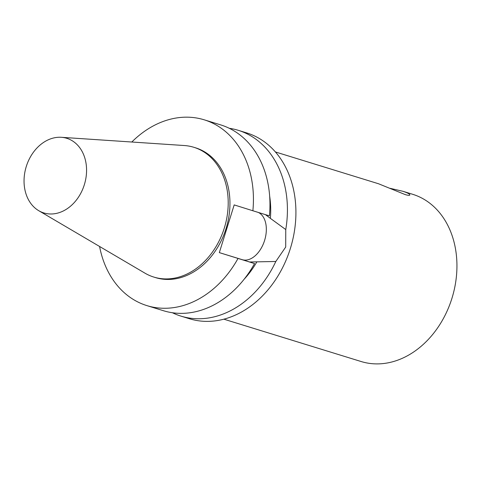 <?xml version="1.0" encoding="UTF-8"?>
<svg xmlns="http://www.w3.org/2000/svg" width="481" height="481" viewBox="0 0 481 481"><rect width="100%" height="100%" fill="white"/><g stroke="black" fill="none" stroke-linecap="round" stroke-linejoin="round"><path stroke-width="0.72" d="M390.127 188.324L403 191.312C407.702 192.911 409.98 194.144 409.836 195.003C409.59 195.563 408.056 195.43 405.242 194.607L378.553 183.766L275.415 151.954M229.281 128.289A97.222 75.77 107.1 0 1 238.221 130.303L246.723 132.924A97.222 75.77 107.1 0 1 246.975 133.003A97.222 75.77 107.1 0 1 290.416 248.322A97.222 75.77 107.1 0 1 189.406 318.729L180.91 316.107A97.222 75.77 107.1 0 1 172.384 312.734M238.221 130.303A97.222 75.77 107.1 0 1 238.474 130.381A97.222 75.77 107.1 0 1 285.762 229.563L285.708 247.048L275.817 261.484A97.222 75.77 107.1 0 1 180.91 316.107M269.679 196.254A82.636 64.4 107.1 0 1 270.376 218.362L285.762 229.563M265.422 214.634L270.376 218.362M220.761 124.916A97.222 75.77 107.1 0 1 269.402 215.861L252.874 210.762A97.222 75.77 107.1 0 0 204.227 119.817L220.761 124.916M131.806 142.021A97.222 75.77 107.1 0 1 204.227 119.817M275.817 261.484L249.597 261.989L248.292 261.586L254.545 263.57L219.33 252.615L234.187 204.906L252.874 210.762M219.33 252.615L242.208 259.674A24.988 15.657 107.4 0 0 264.273 241.426A24.988 15.657 107.4 0 0 258.291 212.434M238.011 258.471A97.222 75.77 107.1 0 1 146.909 305.615A97.222 75.77 107.1 0 1 99.585 246.476M61.352 137.301L184.337 145.533A67.905 52.922 107.1 0 1 193.843 147.288L195.587 147.829A67.905 52.922 107.1 0 1 195.767 147.883A67.905 52.922 107.1 0 1 226.106 228.433A67.905 52.922 107.1 0 1 155.555 277.609L153.806 277.068A67.905 52.922 107.1 0 1 144.967 273.166L38.714 210.678A39.039 30.429 107.1 0 1 26.233 166.648A39.039 30.429 107.1 0 1 61.352 137.301A39.039 30.429 107.1 0 1 66.913 138.342A39.039 30.429 107.1 0 1 83.189 188.011A39.039 30.429 107.1 0 1 38.714 210.678M254.545 263.57A97.222 75.77 107.1 0 1 163.444 310.72L146.909 305.615M256.8 261.959A82.636 64.4 107.1 0 1 244.047 279.335M402.771 191.24L412.668 194.294A87.5 68.188 107.1 0 1 412.896 194.366A87.5 68.188 107.1 0 1 451.99 298.148A87.5 68.188 107.1 0 1 361.087 361.514L223.833 319.174M193.843 147.288A67.905 52.922 107.1 0 1 194.017 147.342A67.905 52.922 107.1 0 1 224.362 227.892A67.905 52.922 107.1 0 1 153.806 277.068M242.208 259.674L249.597 261.989"/></g></svg>
